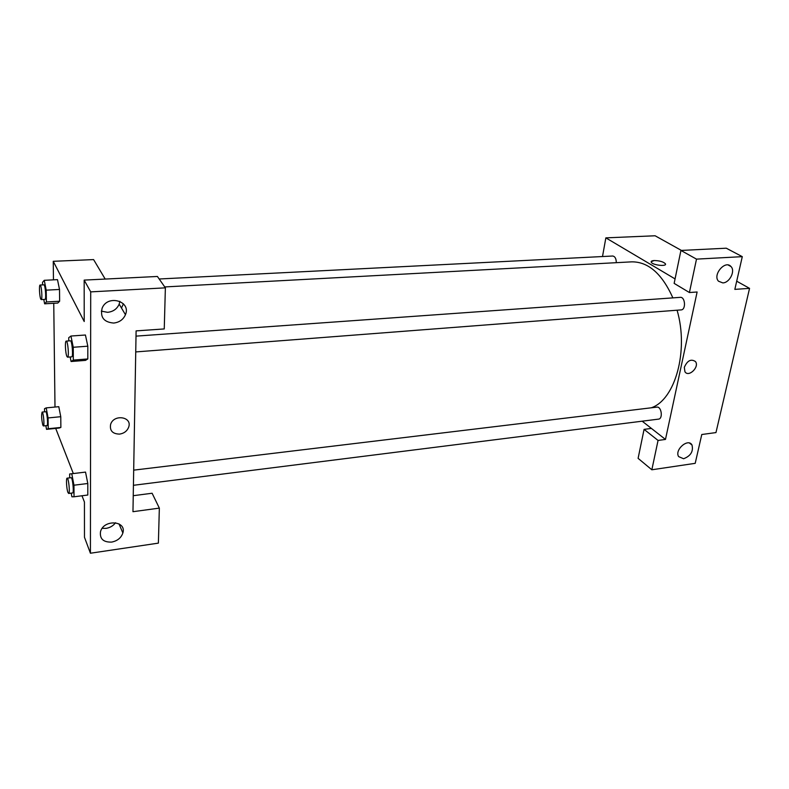 <?xml version="1.0" encoding="UTF-8"?>
<svg xmlns="http://www.w3.org/2000/svg" width="789" height="789" viewBox="0 0 789 789"><rect width="100%" height="100%" fill="white"/><g stroke="black" fill="none" stroke-linecap="round" stroke-linejoin="round"><path stroke-width="1.18" d="M736.699 281.2L749.55 288.36L715.968 432.579L701.776 434.512L695.208 463.33L651.842 469.78L658.056 440.44L665.472 439.434L642.187 421.188M602.51 256.533L605.853 237.864L655.107 235.773L681.43 250.429M665.482 264.285L665.374 263.753C663.253 261.711 659.515 260.646 654.15 260.538C659.515 260.646 663.253 261.711 665.374 263.743C667.405 266.8 652.611 265.232 651.26 262.244C650.836 261.277 651.803 260.715 654.15 260.538L651.152 261.701M665.472 439.434L697.121 291.989L689.418 292.532L674.141 283.379L680.927 250.448L726.265 248.2L742.291 256.652L734.835 289.376L749.55 288.36M605.853 237.864L675.068 278.911M722.813 282.906C729.628 282.847 735.604 270.893 730.969 266.524C725.229 259.68 712.319 274.927 718.513 281.219L722.813 282.906M680.927 250.448L696.5 259.127L742.291 256.652M689.418 292.532L696.5 259.127M651.842 469.78L638.104 458.35L644.071 429.374L651.408 428.417M683.599 458.744C690.74 455.973 693.541 451.387 691.992 444.986C688.176 437.806 674.27 449.878 678.629 456.604L683.599 458.744M644.071 429.374L658.056 440.44M684.319 367.319C687.327 360.543 691.046 358.63 695.484 361.579C699.715 366.993 688.57 377.744 684.931 371.737L684.319 367.319C687.327 360.543 691.046 358.63 695.474 361.569C699.715 366.993 688.57 377.744 684.931 371.737M135.738 351.924L681.114 309.899C686.164 309.83 685.266 296.674 680.246 297.354L136.004 336.134M133.42 485.304L658.529 419.127C663.184 418.841 661.468 406.256 656.892 407.124L133.686 470.145M616.298 262.678C616.239 258.634 615.035 256.415 612.718 256.021L159.181 278.99M651.28 407.795C675.088 399.885 689.014 350.918 677.08 310.205M672.879 297.877C662.01 273.704 648.292 261.701 631.713 261.849L164.733 286.94M132.966 511.696L136.102 330.887L164.25 328.934L165.374 287.847L90.705 291.881L90.419 553.227L158.382 543.128L159.348 508.116L132.966 511.696M53.465 279.858L53.248 261.307L93.595 259.591L105.193 279.059M119.563 434.108C112.561 433.93 109.572 430.695 110.618 424.393C113.754 413.85 132.414 416.681 128.715 427.027C127.207 431.011 124.159 433.368 119.563 434.108C124.159 433.368 127.207 431.001 128.715 427.027C132.414 416.681 113.754 413.85 110.618 424.393C109.572 430.695 112.561 433.93 119.563 434.108M113.655 323.056C103.823 322.188 99.986 317.208 102.156 308.114C107.659 294.198 131.388 301.142 125.451 314.703C123.252 319.614 119.317 322.405 113.655 323.056M111.624 542.102C103.27 542.319 99.572 538.808 100.528 531.589C103.803 519.063 126.822 520.661 122.867 532.979C121.161 537.891 117.413 540.929 111.624 542.102M101.308 311.132L107.59 312.326C113.162 311.714 117.019 308.982 119.178 304.15L119.849 301.299M123.419 303.814L121.496 308.055M102.175 528.334L106.061 528.374C110.075 527.703 113.241 525.819 115.539 522.732M133.242 495.699L152.109 493.243L159.348 508.116M123.104 531.776L122.403 531.875M90.419 553.227L84.472 537.289L84.433 502.031L81.987 495.778M165.374 287.847L157.405 276.466L84.167 280.105L84.216 321.517L53.248 261.307M84.167 280.105L90.705 291.881M68.751 340.927L68.732 337.712L70.941 336.035L85.429 335.009L87.816 346.193L87.816 358.956L85.449 360.395L87.816 358.956L87.816 346.193L73.259 347.268L73.328 360.09L71.089 361.51L70.162 356.973M46.216 290.155L59.51 289.464L59.629 301.23L57.745 303.075L59.629 301.23L59.51 289.464L57.489 279.641L44.263 280.312L46.216 290.155L46.393 301.98L44.628 303.814L43.77 299.455M44.569 411.848L44.519 408.692L46.206 407.883L48.08 417.943L60.763 416.7L60.871 427.441L59.057 428.082L60.871 427.441L60.763 416.7L58.79 406.7M69.679 477.858L69.649 473.992L85.528 472.098L87.806 483.499L87.806 495.028L87.806 483.499L73.969 485.205L74.028 496.784L71.898 496.794L71.197 493.145M54.993 407.055L53.751 303.292M73.318 473.558L55.703 428.407M48.08 417.943L48.237 428.723L46.531 429.344L45.861 425.705M43.385 425.952L47.005 425.587C48.326 425.804 47.005 411.256 45.742 411.73L42.133 412.075C41.275 414.915 41.511 419.284 42.853 425.202L43.385 425.952C44.697 426.168 43.365 411.602 42.133 412.075M46.206 407.883L58.83 406.69M48.237 428.723L60.871 427.441M46.531 429.344L59.057 428.062M42.557 284.898L42.517 282.344L44.263 280.312M41.215 299.593L45.003 299.386C46.452 299.682 45.298 284.395 43.898 284.829L40.111 285.026C38.937 284.73 39.489 296.615 40.772 299.09L41.215 299.593C42.636 299.889 41.482 284.582 40.111 285.026M46.393 301.98L59.629 301.23M44.628 303.814L57.745 303.065M69.649 473.992L71.76 473.755L73.969 485.205M68.653 493.46L72.598 492.967C74.196 493.155 72.588 477.108 71.069 477.69L67.134 478.164C65.931 477.966 66.552 489.052 67.933 492.454L68.653 493.46C70.231 493.658 68.623 477.592 67.134 478.164M71.76 473.755L83.299 472.364M74.028 496.784L87.806 495.028M70.941 336.035L73.259 347.268M67.538 357.18L71.681 356.855C73.456 357.131 72.065 340.276 70.369 340.809L66.217 341.104C64.806 340.818 65.388 353.482 66.927 356.49L67.538 357.18C69.274 357.456 67.893 340.572 66.217 341.104M73.328 360.09L87.816 358.956M71.089 361.51L85.449 360.386M722.477 404.639L720.189 414.422M747.538 297.019L745.072 307.582M730.969 266.524L728.237 265.035M691.992 444.986L689.507 443.083M125.451 314.703L119.178 304.15M122.867 532.979L119.011 523.876"/></g></svg>
